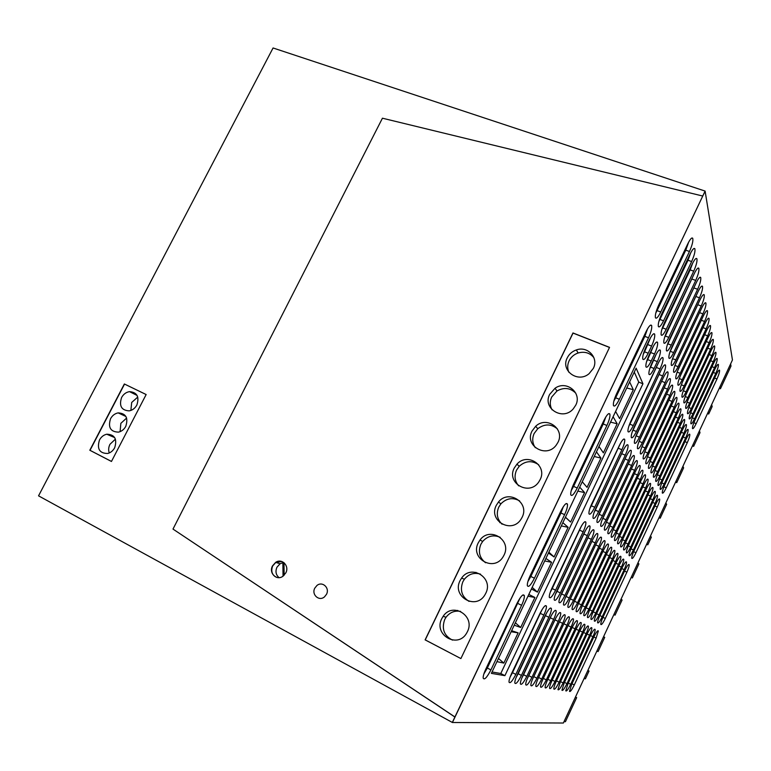 <?xml version="1.0" encoding="UTF-8"?>
<svg xmlns="http://www.w3.org/2000/svg" width="771" height="771" viewBox="0 0 771 771"><rect width="100%" height="100%" fill="white"/><g stroke="black" fill="none" stroke-linecap="round" stroke-linejoin="round"><path stroke-width="1.16" d="M575.484 697.013L576.65 697.62L565.432 721.704L563.996 721.685M575.282 697.447L576.65 697.62M563.37 723.025L452.413 722.494L705.108 191.083L702.747 196.036L705.137 191.256L732.45 359.961L563.37 723.025M636.133 368.162L491.378 673.372L504.899 675.656L642.947 383.785L636.133 368.162M692.223 279.15L695.712 280.413C698.266 274.611 699.316 270.573 698.834 268.298C698.015 267.364 696.483 269.146 694.247 273.638L666.915 331.414C664.477 336.898 663.465 340.743 663.87 342.97C664.727 344.088 666.375 342.208 668.794 337.351L665.325 336.021L694.632 272.847M695.712 280.413L668.794 337.351M693.437 415.077C691.529 419.366 690.681 422.248 690.883 423.713C691.462 424.329 692.705 422.681 694.613 418.769L715.767 373.424C717.743 368.962 718.62 365.984 718.389 364.481C717.84 363.931 716.664 365.502 714.862 369.203L693.437 415.077M695.018 420.06C693.139 424.281 692.3 427.105 692.503 428.531C693.062 429.119 694.276 427.491 696.155 423.636L716.972 378.985C718.909 374.61 719.777 371.689 719.555 370.215C719.015 369.695 717.859 371.256 716.095 374.899L695.018 420.06M691.809 409.931C689.862 414.287 689.004 417.227 689.226 418.74C689.814 419.376 691.076 417.709 693.013 413.748L714.534 367.671C716.538 363.141 717.425 360.096 717.184 358.544C716.616 357.975 715.421 359.565 713.589 363.314L691.809 409.931M690.122 404.611C688.146 409.044 687.269 412.032 687.501 413.593C688.108 414.258 689.399 412.581 691.365 408.553L713.252 361.734C715.295 357.118 716.192 354.005 715.941 352.414C715.353 351.817 714.139 353.426 712.279 357.224L690.122 404.611M688.368 399.099C686.363 403.609 685.477 406.674 685.718 408.273C686.344 408.967 687.665 407.271 689.669 403.175L711.922 355.595C714.013 350.892 714.919 347.711 714.65 346.073C714.052 345.456 712.809 347.075 710.92 350.93L688.368 399.099M686.566 393.403C684.523 397.99 683.626 401.113 683.877 402.761C684.523 403.493 685.862 401.778 687.905 397.624L710.554 349.244C712.683 344.444 713.599 341.206 713.31 339.51C712.693 338.864 711.431 340.503 709.513 344.415L686.566 393.403M684.696 387.495C682.614 392.179 681.709 395.359 681.969 397.065C682.634 397.826 684.002 396.101 686.084 391.87L709.137 342.671C711.305 337.785 712.231 334.46 711.932 332.715C711.296 332.05 710.004 333.698 708.057 337.669L684.696 387.495M682.759 381.375C680.639 386.146 679.714 389.403 679.993 391.157C680.677 391.957 682.075 390.203 684.195 385.914L707.672 335.857C709.879 330.875 710.823 327.482 710.505 325.68C709.85 324.986 708.53 326.653 706.554 330.682L682.759 381.375M680.745 375.034C678.586 379.891 677.651 383.226 677.94 385.037C678.653 385.866 680.08 384.103 682.229 379.737L706.149 328.803C708.395 323.714 709.359 320.244 709.021 318.384C708.347 317.662 706.997 319.339 704.993 323.435L680.745 375.034M678.653 368.451C676.456 373.395 675.512 376.807 675.82 378.677C676.543 379.554 678.008 377.771 680.205 373.328L704.569 321.478C706.862 316.293 707.836 312.737 707.479 310.809C706.785 310.058 705.417 311.754 703.364 315.908L678.653 368.451M676.485 361.618C674.24 366.659 673.285 370.147 673.613 372.085C674.365 373 675.859 371.198 678.095 366.678L702.93 313.884C705.272 308.583 706.265 304.94 705.889 302.955C705.166 302.174 703.759 303.89 701.687 308.101L676.485 361.618M674.24 354.506C671.946 359.652 670.972 363.228 671.319 365.232C672.09 366.196 673.623 364.375 675.907 359.778L701.234 306C703.624 300.584 704.627 296.845 704.222 294.792C703.48 293.973 702.053 295.707 699.933 299.986L674.24 354.506M671.888 347.123C669.556 352.376 668.573 356.038 668.929 358.101C669.739 359.113 671.3 357.281 673.632 352.598L699.461 297.808C701.909 292.267 702.921 288.441 702.497 286.311C701.735 285.453 700.27 287.207 698.112 291.554L671.888 347.123M669.45 339.433C667.069 344.791 666.067 348.55 666.452 350.689C667.281 351.749 668.891 349.899 671.262 345.129L697.62 289.279C700.126 283.622 701.157 279.69 700.704 277.483C699.904 276.596 698.41 278.36 696.223 282.774L669.45 339.433M664.727 484.978C662.944 488.959 662.144 491.638 662.308 493.026C662.896 493.691 664.197 491.946 666.231 487.802L687.298 442.621C689.149 438.477 689.968 435.702 689.785 434.285C689.216 433.678 687.973 435.336 686.055 439.268L664.727 484.978M662.646 481.037C660.834 485.075 660.015 487.812 660.188 489.228C660.795 489.922 662.125 488.168 664.188 483.947L685.612 438.053C687.481 433.851 688.32 431.008 688.127 429.553C687.549 428.917 686.277 430.603 684.33 434.593L662.646 481.037M660.487 476.96C658.646 481.065 657.817 483.851 658 485.306C658.617 486.038 659.976 484.255 662.087 479.976L683.867 433.341C685.776 429.061 686.624 426.17 686.412 424.667C685.814 424.011 684.523 425.708 682.537 429.755L660.487 476.96M658.251 472.739C656.381 476.912 655.543 479.755 655.736 481.258C656.372 482.02 657.759 480.217 659.909 475.861L682.065 428.464C684.002 424.108 684.86 421.168 684.638 419.617C684.031 418.932 682.711 420.648 680.697 424.763L658.251 472.739M655.938 468.382C654.039 472.623 653.191 475.514 653.394 477.056C654.049 477.866 655.466 476.044 657.653 471.611L680.195 423.424C682.171 419 683.039 415.993 682.807 414.403C682.181 413.68 680.841 415.405 678.779 419.597L655.938 468.382M653.548 463.872C651.62 468.18 650.763 471.129 650.965 472.719C651.64 473.558 653.095 471.727 655.321 467.207L678.268 418.21C680.273 413.699 681.159 410.635 680.918 408.996C680.263 408.245 678.894 409.989 676.803 414.239L653.548 463.872M651.071 459.188C649.115 463.573 648.238 466.58 648.459 468.219C649.153 469.105 650.637 467.255 652.912 462.658L676.273 412.803C678.316 408.225 679.212 405.083 678.952 403.397C678.287 402.607 676.88 404.38 674.75 408.697L651.071 459.188M648.507 454.341C646.512 458.793 645.626 461.868 645.857 463.564C646.57 464.489 648.093 462.61 650.406 457.935L674.201 407.213C676.283 402.549 677.189 399.339 676.919 397.595C676.234 396.776 674.798 398.559 672.63 402.954L648.507 454.341M645.838 449.32C643.814 453.84 642.918 456.981 643.159 458.726C643.891 459.699 645.452 457.81 647.813 453.04L672.052 401.412C674.172 396.66 675.097 393.383 674.808 391.591C674.105 390.724 672.64 392.526 670.423 396.998L645.838 449.32M643.072 444.096C641.009 448.703 640.103 451.912 640.354 453.714C641.115 454.736 642.706 452.818 645.125 447.961L669.826 395.398C671.994 390.56 672.919 387.206 672.62 385.346C671.888 384.44 670.394 386.261 668.139 390.82L643.072 444.096M640.2 438.67C638.099 443.364 637.183 446.64 637.444 448.5C638.234 449.58 639.863 447.643 642.33 442.689L667.522 389.153C669.72 384.218 670.664 380.787 670.356 378.869C669.594 377.925 668.062 379.766 665.758 384.392L640.2 438.67M637.222 433.042C635.082 437.812 634.148 441.157 634.417 443.084C635.237 444.221 636.904 442.265 639.429 437.215L665.122 382.667C667.368 377.636 668.322 374.128 667.994 372.142C667.214 371.15 665.643 373.01 663.291 377.723L637.222 433.042M634.109 427.173C631.931 432.03 630.986 435.461 631.276 437.456C632.114 438.651 633.829 436.675 636.412 431.519L662.626 375.93C664.92 370.793 665.884 367.198 665.537 365.146C664.727 364.105 663.127 365.984 660.728 370.784L634.109 427.173M630.88 421.072C628.664 426.016 627.7 429.524 627.999 431.587C628.876 432.859 630.63 430.864 633.28 425.592L660.034 368.914C662.376 363.681 663.359 359.99 662.983 357.869C662.144 356.771 660.506 358.669 658.058 363.555L630.88 421.072M634.08 550.667C632.384 554.436 631.613 556.98 631.748 558.31C632.355 559.052 633.762 557.192 635.95 552.73L657.268 507.01C659.022 503.097 659.822 500.456 659.658 499.088C659.07 498.403 657.74 500.177 655.658 504.417L634.08 550.667M631.468 547.795C629.753 551.612 628.963 554.195 629.107 555.563C629.734 556.344 631.17 554.465 633.405 549.925L655.08 503.473C656.863 499.502 657.673 496.813 657.499 495.406C656.892 494.683 655.533 496.485 653.423 500.784L631.468 547.795M628.77 544.818C627.025 548.692 626.235 551.323 626.38 552.73C627.025 553.539 628.49 551.641 630.765 547.024L652.815 499.81C654.627 495.782 655.446 493.035 655.273 491.59C654.646 490.838 653.259 492.659 651.1 497.035L628.77 544.818M625.985 541.743C624.211 545.666 623.402 548.354 623.556 549.8C624.221 550.648 625.724 548.73 628.047 544.018L650.483 496.023C652.314 491.937 653.143 489.142 652.96 487.648C652.324 486.867 650.907 488.698 648.71 493.151L625.985 541.743M623.093 538.563C621.301 542.543 620.482 545.27 620.645 546.755C621.33 547.661 622.852 545.714 625.233 540.914L648.064 492.11C649.924 487.956 650.763 485.113 650.57 483.581C649.914 482.752 648.469 484.612 646.223 489.142L623.093 538.563M620.106 535.267C618.284 539.295 617.455 542.08 617.619 543.613C618.323 544.557 619.894 542.591 622.313 537.705L645.558 488.062C647.457 483.841 648.305 480.94 648.103 479.36C647.428 478.492 645.944 480.372 643.66 484.988L620.106 535.267M617.002 531.845C615.152 535.941 614.314 538.775 614.487 540.355C615.21 541.358 616.819 539.363 619.296 534.38L642.966 483.87C644.893 479.572 645.751 476.613 645.539 474.994C644.845 474.078 643.332 475.977 641 480.68L617.002 531.845M613.793 528.308C611.914 532.462 611.066 535.353 611.239 536.982C611.991 538.033 613.629 536.009 616.174 530.93L640.287 479.523C642.243 475.158 643.11 472.141 642.889 470.464C642.176 469.51 640.624 471.428 638.243 476.218L613.793 528.308M610.459 524.627C608.55 528.848 607.693 531.797 607.876 533.474C608.647 534.582 610.333 532.539 612.926 527.354L637.501 475.013C639.487 470.58 640.373 467.496 640.142 465.771C639.4 464.768 637.81 466.706 635.381 471.582L610.459 524.627M606.989 520.81C605.062 525.099 604.185 528.106 604.377 529.831C605.177 531.007 606.902 528.935 609.562 523.644L634.61 470.339C636.634 465.829 637.53 462.687 637.289 460.894C636.518 459.844 634.899 461.8 632.413 466.783L606.989 520.81M603.394 516.849C601.428 521.196 600.551 524.261 600.744 526.053C601.573 527.287 603.336 525.196 606.064 519.789L631.613 465.482C633.675 460.904 634.581 457.685 634.321 455.844C633.531 454.726 631.863 456.711 629.319 461.781L603.394 516.849M599.655 512.725C597.66 517.139 596.764 520.271 596.976 522.121C597.824 523.422 599.636 521.312 602.43 515.78L628.49 460.441C630.591 455.777 631.507 452.49 631.247 450.582C630.427 449.416 628.722 451.411 626.119 456.596L599.655 512.725M595.771 508.436C593.737 512.917 592.832 516.117 593.044 518.025C593.921 519.413 595.79 517.274 598.653 511.616L625.252 455.198C627.392 450.447 628.317 447.093 628.047 445.118C627.199 443.884 625.445 445.908 622.775 451.199L595.771 508.436M591.714 503.974C589.651 508.523 588.736 511.79 588.957 513.765C589.863 515.23 591.781 513.072 594.72 507.279L621.879 449.744C624.057 444.906 625.002 441.475 624.712 439.431C623.835 438.121 622.033 440.174 619.306 445.571L591.714 503.974M603.057 617.166C601.447 620.722 600.696 623.132 600.802 624.414C601.447 625.214 602.941 623.228 605.302 618.448L626.881 572.178C628.548 568.478 629.319 565.972 629.184 564.661C628.577 563.9 627.141 565.798 624.895 570.347L603.057 617.166M599.905 615.383C598.286 618.978 597.525 621.436 597.631 622.746C598.286 623.585 599.828 621.571 602.238 616.704L624.182 569.682C625.869 565.933 626.65 563.389 626.515 562.03C625.879 561.24 624.423 563.158 622.13 567.793L599.905 615.383M596.658 613.533C595.01 617.176 594.248 619.672 594.354 621.021C595.029 621.908 596.6 619.865 599.067 614.901L621.387 567.109C623.103 563.302 623.893 560.71 623.749 559.322C623.103 558.493 621.609 560.43 619.267 565.153L596.658 613.533M593.294 611.625C591.627 615.316 590.846 617.85 590.962 619.238C591.656 620.173 593.265 618.111 595.79 613.041L618.506 564.439C620.241 560.584 621.04 557.944 620.886 556.517C620.221 555.64 618.699 557.606 616.308 562.416L593.294 611.625M589.815 609.649C588.119 613.388 587.338 615.962 587.454 617.388C588.167 618.371 589.815 616.28 592.388 611.114L615.518 561.683C617.282 557.78 618.082 555.091 617.937 553.617C617.253 552.701 615.692 554.686 613.253 559.582L589.815 609.649M586.211 607.606C584.495 611.384 583.695 614.005 583.82 615.48C584.553 616.511 586.239 614.4 588.88 609.119L612.425 558.83C614.217 554.869 615.027 552.132 614.872 550.619C614.169 549.646 612.569 551.66 610.073 556.662L586.211 607.606M582.471 605.486C580.736 609.312 579.927 611.981 580.052 613.494C580.814 614.593 582.539 612.444 585.237 607.056L609.225 555.872C611.037 551.853 611.866 549.068 611.702 547.506C610.979 546.485 609.341 548.528 606.787 553.626L582.471 605.486M578.597 603.279C576.833 607.163 576.014 609.88 576.149 611.432C576.93 612.588 578.703 610.42 581.469 604.907L605.91 552.807C607.75 548.73 608.589 545.897 608.415 544.287C607.664 543.208 605.987 545.27 603.385 550.475L578.597 603.279M574.568 600.995C572.786 604.927 571.957 607.693 572.092 609.292C572.901 610.516 574.713 608.319 577.556 602.691L602.469 549.627C604.339 545.492 605.187 542.601 605.004 540.943C604.233 539.806 602.517 541.897 599.848 547.208L574.568 600.995M570.395 598.624C568.584 602.604 567.745 605.428 567.89 607.076C568.709 608.367 570.579 606.141 573.489 600.378L598.894 546.331C600.792 542.138 601.65 539.189 601.467 537.474C600.676 536.279 598.903 538.389 596.176 543.815L570.395 598.624M566.059 596.156C564.218 600.195 563.37 603.067 563.514 604.763C564.362 606.141 566.28 603.876 569.268 597.988L595.183 542.909C597.111 538.65 597.978 535.643 597.795 533.879C596.976 532.607 595.164 534.746 592.359 540.298L566.059 596.156M561.539 593.593C559.679 597.679 558.821 600.609 558.965 602.363C559.842 603.818 561.818 601.534 564.883 595.491L591.328 539.343C593.284 535.026 594.171 531.961 593.969 530.14C593.121 528.8 591.261 530.959 588.389 536.626L561.539 593.593M556.835 590.923C554.947 595.067 554.079 598.045 554.224 599.857C555.139 601.409 557.173 599.086 560.324 592.909L587.319 535.643C589.314 531.258 590.2 528.125 589.998 526.246C589.121 524.829 587.213 527.017 584.264 532.819L556.835 590.923M551.94 588.148C550.031 592.34 549.145 595.376 549.289 597.246C550.234 598.894 552.325 596.552 555.573 590.21L583.146 531.788C585.17 527.335 586.076 524.145 585.864 522.198C584.958 520.695 582.992 522.911 579.965 528.848L551.94 588.148M571.648 684.475L569.48 691.346C570.145 692.194 571.754 690.064 574.289 684.956L596.128 638.128L598.354 630.996C597.708 630.177 596.185 632.201 593.766 637.077L571.648 684.475M567.957 683.81L565.769 690.787C566.454 691.683 568.092 689.525 570.694 684.301L592.909 636.701C594.508 633.174 595.251 630.755 595.145 629.454C594.489 628.596 592.928 630.659 590.461 635.622L567.957 683.81M564.141 683.125L561.924 690.199C562.628 691.153 564.305 688.956 566.964 683.636L589.574 635.237C591.193 631.661 591.945 629.203 591.839 627.873C591.164 626.968 589.564 629.049 587.039 634.119L564.141 683.125M560.189 682.412L557.944 689.602C558.667 690.594 560.392 688.378 563.119 682.933L586.124 633.714C587.762 630.1 588.533 627.604 588.418 626.235C587.724 625.281 586.085 627.392 583.502 632.567L560.189 682.412M556.103 681.67C554.503 685.178 553.751 687.616 553.829 688.975C554.571 690.026 556.344 687.78 559.129 682.219L582.558 632.143C584.216 628.481 584.996 625.946 584.881 624.539C584.167 623.537 582.49 625.667 579.84 630.948L556.103 681.67M551.863 680.909C550.253 684.455 549.482 686.922 549.569 688.32C550.33 689.438 552.142 687.154 555.004 681.477L578.857 630.514C580.544 626.804 581.334 624.231 581.209 622.785C580.476 621.725 578.761 623.893 576.053 629.281L551.863 680.909M547.468 680.118C545.839 683.704 545.058 686.209 545.145 687.655C545.935 688.831 547.795 686.518 550.725 680.706L575.031 628.837C576.737 625.079 577.537 622.448 577.412 620.963C576.66 619.845 574.896 622.043 572.121 627.555L547.468 680.118M542.919 679.29C541.261 682.923 540.481 685.467 540.558 686.951C541.377 688.195 543.285 685.853 546.292 679.906L571.06 627.083C572.795 623.276 573.595 620.616 573.479 619.084C572.699 617.899 570.887 620.125 568.044 625.753L542.919 679.29M538.187 678.441C536.51 682.104 535.72 684.696 535.806 686.219C536.635 687.549 538.601 685.159 541.685 679.068L566.945 625.271C568.699 621.416 569.518 618.708 569.393 617.128C568.593 615.875 566.733 618.13 563.813 623.893L538.187 678.441M533.272 677.555C531.576 681.256 530.776 683.896 530.862 685.467C531.72 686.865 533.734 684.446 536.915 678.21L562.676 623.392C564.459 619.489 565.278 616.723 565.153 615.104C564.324 613.783 562.416 616.068 559.418 621.956L533.272 677.555M528.164 676.63C526.448 680.379 525.639 683.058 525.726 684.677C526.612 686.161 528.684 683.713 531.951 677.314L558.243 621.436C560.035 617.484 560.874 614.67 560.739 613.003C559.891 611.596 557.925 613.909 554.85 619.951L528.164 676.63M522.854 675.675C521.119 679.463 520.29 682.19 520.377 683.848C521.292 685.429 523.432 682.942 526.786 676.389L553.626 619.402C555.448 615.403 556.296 612.54 556.161 610.815C555.284 609.331 553.26 611.673 550.108 617.86L522.854 675.675M517.322 674.673C515.558 678.509 514.729 681.275 514.806 682.99C515.751 684.667 517.958 682.142 521.418 675.415L548.827 617.292C550.677 613.244 551.535 610.324 551.39 608.541C550.484 606.96 548.412 609.341 545.155 615.682L517.322 674.673M511.549 673.632C509.776 677.507 508.927 680.321 509.014 682.084C509.988 683.877 512.252 681.323 515.828 674.403L543.825 615.094C545.704 610.989 546.572 608.02 546.427 606.179C545.492 604.503 543.353 606.912 540.008 613.408L511.549 673.632M690.161 269.898L693.717 271.17C696.338 265.234 697.398 261.08 696.888 258.719C696.03 257.745 694.469 259.548 692.194 264.106L664.265 323.068C661.778 328.668 660.747 332.619 661.181 334.922C662.067 336.098 663.754 334.209 666.231 329.256L662.684 327.906L690.161 269.898L692.743 262.988M693.717 271.17L666.231 329.256M688.011 260.251L691.635 261.542C694.324 255.452 695.394 251.182 694.854 248.725C693.967 247.713 692.368 249.525 690.045 254.17L661.508 314.356C658.964 320.071 657.914 324.138 658.367 326.528C659.292 327.762 661.026 325.854 663.552 320.813L659.937 319.445L688.011 260.251L690.758 252.743M691.635 261.542L663.552 320.813M685.766 250.18L689.467 251.481C692.223 245.245 693.312 240.851 692.734 238.297C691.809 237.237 690.17 239.068 687.809 243.79L658.617 305.249C656.015 311.108 654.955 315.281 655.437 317.768C656.4 319.069 658.174 317.141 660.757 311.995L657.065 310.607L685.766 250.18L688.676 242.084M689.467 251.481L660.757 311.995M517.967 603.51L521.591 605.302C523.567 600.995 524.492 597.785 524.347 595.684C523.278 593.516 520.839 596.06 517.042 603.298L485.846 668.997C483.976 673.025 483.089 676.032 483.157 678.037C484.265 680.369 486.858 677.661 490.925 669.912L487.33 668.033L520.136 597.891M521.591 605.302L490.925 669.912M560.951 512.994L564.594 514.662C566.752 509.93 567.716 506.451 567.475 504.205C566.434 502.287 564.208 504.6 560.816 511.163L530.13 575.764C528.106 580.178 527.171 583.454 527.325 585.594C528.395 587.724 530.776 585.266 534.438 578.211L530.814 576.457L560.951 512.994L563.35 506.624M564.594 514.662L534.438 578.211M603.24 423.963L606.902 425.496C609.244 420.301 610.247 416.523 609.9 414.162C608.888 412.524 606.873 414.653 603.847 420.561L573.672 484.082C571.465 488.93 570.492 492.496 570.752 494.77C571.793 496.649 573.952 494.394 577.238 488.014L573.595 486.385L603.24 423.963L605.823 416.918M606.902 425.496L577.238 488.014M644.835 336.368L648.517 337.785C651.071 332.089 652.112 328.003 651.649 325.526C650.676 324.186 648.854 326.152 646.175 331.443L616.501 393.923C614.101 399.262 613.08 403.117 613.446 405.517C614.458 407.107 616.414 405.035 619.344 399.291L615.672 397.788L644.835 336.368L647.601 328.745M648.517 337.785L619.344 399.291M647.977 344.666L651.582 346.073C654.078 340.493 655.099 336.513 654.666 334.142C653.731 332.86 651.958 334.816 649.336 340.001L645.886 347.268C643.419 352.8 642.388 356.751 642.802 359.113C643.746 360.452 645.539 358.486 648.189 353.234L644.585 351.817L650.589 337.582M651.582 346.073L648.189 353.234M650.984 352.626L654.521 354.005C656.959 348.54 657.971 344.666 657.557 342.382C656.651 341.168 654.926 343.105 652.372 348.184L648.989 355.315C646.57 360.732 645.558 364.577 645.953 366.851C646.859 368.114 648.613 366.177 651.196 361.021L647.659 359.633L653.451 346.073M654.521 354.005L651.196 361.021M653.866 360.25L657.335 361.609C659.716 356.269 660.718 352.492 660.323 350.285C659.456 349.128 657.769 351.046 655.273 356.029L651.967 363.016C649.596 368.316 648.604 372.075 648.97 374.263C649.847 375.467 651.553 373.54 654.078 368.49L650.618 367.121L656.169 354.246M657.335 361.609L654.078 368.49M587.743 670.693L589.025 671.03L585.391 678.837L584.081 678.547M730.619 363.883L730.995 366.09L720.442 388.757L720.008 386.685M708.173 412.08L708.694 414.008L712.153 406.568L711.662 404.602M693.023 444.626L693.63 446.351L700.01 432.647L699.442 430.835M676.013 481.152L676.726 482.656L683.617 467.852L682.942 466.262M659.359 516.907L660.178 518.199L666.645 504.311L665.865 502.933M646.609 544.287L647.785 544.818L651.331 537.194L650.454 536.028M647.785 544.818L646.888 543.69M631.189 577.402L632.355 577.951L631.362 577.036M632.355 577.951L638.899 563.909L637.935 562.897M613.87 614.583L615.046 615.152L613.928 614.458M615.046 615.152L622.101 599.983L621.031 599.202M603.529 636.779L604.715 637.328L598.084 651.562L596.86 651.1M500.1 522.102L499.82 522.68L500.1 522.102M475.986 572.333L475.505 573.345L475.986 572.333M457.704 610.41L457.386 611.075L457.704 610.41M642.947 383.785L638.745 382.098L634.273 372.085M504.899 675.656L500.774 673.507L638.745 382.098M664.554 337.553L665.325 336.021M680.301 375.997L703.46 326.682M677.574 370.938L702.458 317.835M675.03 365.078L701.147 309.248M672.485 358.775L675.907 359.778M672.62 358.496L699.683 300.526M669.912 352.068L670.288 351.297L673.632 352.598M670.288 351.297L698.102 291.583M667.281 344.984L667.85 343.818L671.262 345.129M667.85 343.818L696.415 282.359M645.404 450.283L669.382 399.205M641.992 446.592L667.744 391.658M638.783 442.053L639.13 441.34L642.33 442.689M639.13 441.34L665.749 384.43M635.555 437.09L636.171 435.846L639.429 437.215M636.171 435.846L663.561 377.164M632.239 431.827L633.087 430.131L636.412 431.519M633.087 430.131L661.229 369.752M628.828 426.267L629.888 424.185L633.28 425.592M629.888 424.185L658.762 362.129M610.006 525.61L634.851 472.71M605.987 523.133L606.42 522.218L609.562 523.644M606.42 522.218L632.528 466.513M602.103 519.905L602.874 518.343L606.064 519.789M602.874 518.343L629.791 460.817M598.132 516.387L599.183 514.315L602.43 515.78M599.183 514.315L626.852 455.112M594.046 512.638L595.337 510.123L598.653 511.616M595.337 510.123L623.749 449.271M589.825 508.667L591.347 505.766L594.72 507.279M591.347 505.766L620.491 443.258M574.212 601.785L574.491 601.207L577.556 602.691M574.491 601.207L599.838 547.237M569.567 600.503L570.376 598.874L573.489 600.378M570.376 598.874L596.725 542.678M564.95 598.72L566.097 596.446L569.268 597.988M566.097 596.446L593.246 538.524M560.218 596.715L561.654 593.93L564.883 595.491M561.654 593.93L589.555 534.351M555.322 594.557L557.028 591.309L560.324 592.909M557.028 591.309L585.671 530.091M550.263 592.244L552.219 588.581L555.573 590.21M552.219 588.581L581.604 525.716M591.839 627.864L591.28 627.594M538.168 678.48L538.64 677.497L541.685 679.068M538.64 677.497L564.179 623.141M532.722 678.779L533.811 676.61L536.915 678.21M533.811 676.61L560.324 620.154M527.325 678.538L528.79 675.685L531.951 677.314M528.79 675.685L556.103 617.494M521.784 678.133L523.576 674.721L526.786 676.389M523.576 674.721L551.65 614.872M516.059 677.622L518.151 673.719L521.418 675.415M518.151 673.719L546.976 612.232M510.123 677.034L512.493 672.678L515.828 674.403M512.493 672.678L542.09 609.533M661.74 329.766L662.684 327.906M658.82 321.613L659.937 319.445M655.784 313.065L657.065 310.607M483.841 674.037L487.33 668.033M527.875 581.613L530.814 576.457M571.205 490.674L573.595 486.385M613.841 401.171L615.672 397.788M643.265 354.342L644.585 351.817M646.522 361.85L647.659 359.633M649.654 369.01L650.618 367.121M587.859 670.442L589.025 671.03M719.256 388.295L720.442 388.757M707.508 413.526L708.694 414.008M692.445 445.86L693.63 446.351M675.541 482.154L676.726 482.656M659.003 517.678L660.178 518.199M603.548 636.759L604.715 637.328M124.353 383.977L146.153 394.55L124.545 384.074L90.024 450.331L111.467 461.434L90.024 450.331L124.545 384.074L89.812 450.245L124.353 383.977L146.153 394.54L111.458 461.463L89.812 450.245M609.504 347.451L573.036 333.082L609.504 347.451L573.036 333.082L425.226 639.901L460.885 658.569L609.543 347.364L572.969 332.956L425.226 639.901L460.885 658.569L425.11 639.872L460.885 658.569M272.664 565.953C270.688 571.398 272.067 575.224 276.799 577.421C272.067 575.224 270.688 571.398 272.664 565.953L275.825 562.416L272.664 565.953M283.044 576.178L282.861 562.657L280.075 563.746L275.825 562.416L281.858 561.5L275.661 562.358L272.5 565.904C268.568 572.959 276.567 581.035 282.87 576.294L285.8 572.901C289.645 565.914 281.926 557.953 275.661 562.358M492.033 671.984L500.774 673.507M496.938 661.634L503.829 663.089L518.141 632.875L511.616 630.697M514.228 625.185L520.685 627.488L534.91 597.467L528.81 594.451M531.402 588.977L537.445 592.118L551.573 562.281L545.887 558.445M548.46 553.009L554.089 556.97L568.131 527.325L562.849 522.671M615.595 411.454L619.624 418.605L633.309 389.702L629.618 381.905M598.98 446.505L603.394 452.866L617.166 423.78L613.09 416.754M582.25 481.769L587.059 487.349L600.927 458.08L596.455 451.835M565.413 517.274L570.627 522.054L584.582 492.592L579.705 487.137M441.802 618.602C433.138 634.764 457.839 649.249 466.725 632.962L467.39 631.728C475.668 616 452.596 601.592 443.132 616.337L441.802 618.602M593.352 368.355C598.942 357.821 587.598 345.678 576.351 349.938C572.227 351.383 569.2 354.024 567.273 357.84C560.344 370.552 577.865 383.438 589.092 373.675L593.352 368.355M575.725 405.209C582.327 392.844 566.367 379.93 555.043 388.247L549.713 394.338C542.129 408.283 562.84 421.274 573.248 408.871L575.725 405.209M557.982 442.313C565.153 428.869 546.523 415.685 535.662 426.286L532.029 431.076C524.107 445.725 546.427 458.832 556.267 445.079L557.982 442.313M540.114 479.668C547.651 465.501 527.364 452.124 516.946 464.152L514.238 468.064C506.075 483.176 529.34 496.476 538.813 481.885L540.114 479.668M522.121 517.293C529.908 502.596 508.542 489.007 498.471 502.008L496.312 505.313C487.995 520.762 511.838 534.313 521.071 519.134L522.121 517.293M504.003 555.168C511.992 540.066 489.874 526.236 480.054 539.951L478.271 542.813C469.809 558.541 494.057 572.371 503.126 556.758L504.003 555.168M485.759 593.313C493.903 577.874 471.235 563.774 461.627 578.048L460.094 580.573C451.527 596.532 476.044 610.68 485.007 594.701L485.759 593.313M498.442 658.463L503.829 663.089M511.134 631.719L518.141 632.875M515.365 622.795L520.685 627.488M527.962 596.224L534.91 597.467M532.173 587.357L537.445 592.118M544.692 560.96L551.573 562.281M548.865 552.152L554.089 556.97M561.307 525.918L568.131 527.325M626.736 387.967L633.309 389.702M610.536 422.132L617.166 423.78M594.229 456.509L600.927 458.08M565.461 517.168L570.627 522.054M577.826 491.098L584.582 492.592M460.634 611.393C454.726 610.372 449.859 612.319 446.043 617.234L444.722 619.479C441.446 628.857 444.029 635.738 452.49 640.123M480.516 574.135C474.136 572.275 468.758 573.981 464.373 579.272L462.86 581.768C459.738 590.172 461.81 596.715 469.067 601.409M500.196 537.31C493.498 534.534 487.648 535.932 482.636 541.483L480.863 544.316C477.943 551.766 479.514 557.915 485.566 562.753M519.596 500.871C512.773 497.189 506.537 498.172 500.89 503.839L498.75 507.125C496.061 513.688 497.17 519.384 502.075 524.213M538.669 464.759C531.961 460.239 525.475 460.75 519.211 466.291L516.522 470.175C514.064 475.938 514.768 481.152 518.642 485.836M557.394 428.888C551.111 423.732 544.567 423.684 537.763 428.734L534.158 433.485C531.951 438.526 532.327 443.258 535.296 447.681M575.802 393.22C570.318 387.803 564.044 387.061 556.98 390.993L551.689 397.036C549.704 401.45 549.829 405.71 552.055 409.815M593.901 357.696C589.863 352.79 584.591 351.229 578.105 352.993C574.019 354.429 571.012 357.04 569.094 360.828C567.331 364.702 567.254 368.509 568.882 372.268M99.478 439.99C96.77 448.915 99.507 453.406 107.689 453.483C110.696 452.683 113.019 450.784 114.677 447.768C117.356 438.998 114.715 434.487 106.745 434.218C103.622 434.94 101.203 436.868 99.478 439.99M110.552 418.711C107.863 427.394 110.504 431.866 118.483 432.136C121.625 431.403 124.064 429.476 125.789 426.344C128.458 417.834 125.914 413.343 118.156 412.88C114.889 413.535 112.354 415.473 110.552 418.711M121.587 397.528C118.907 405.951 121.452 410.394 129.22 410.866C132.506 410.22 135.06 408.264 136.862 405.016C139.512 396.757 137.065 392.294 129.528 391.639C126.116 392.198 123.466 394.164 121.587 397.528M115.428 439.133L109.964 444.289C108.509 447.247 108.277 450.139 109.28 452.953M126.627 418.055L120.854 423.337L120.083 431.664M137.768 397.065L131.696 402.452L130.858 410.442M314.79 588.148C311.224 594.614 319.165 601.727 324.543 596.812L326.499 594.306C330.007 587.907 322.307 580.862 316.929 585.507L314.79 588.148C311.224 594.614 319.165 601.727 324.543 596.812L326.499 594.306C330.007 587.907 322.307 580.862 316.929 585.507L314.79 588.148M280.075 563.746L276.934 567.254C275.199 571.465 275.902 574.925 279.044 577.643M282.861 562.657L283.516 575.802M283.969 562.724L283.342 562.811M284.133 575.233L283.969 562.657M452.298 722.494L702.747 196.036L382.435 118.204L172.993 529.079L454.9 717.03L702.747 196.036L382.435 118.204L172.993 529.079L455.015 717.04L452.413 722.494L38.55 495.84L273.069 47.975L705.108 191.083M572.969 332.956L425.11 639.872M573.036 333.082L425.226 639.901M124.545 384.074L146.153 394.55M111.467 461.434L90.024 450.331M692.271 417.824L694.613 418.769M713.339 372.47L715.767 373.424M693.89 422.71L696.155 423.636M714.611 378.06L716.972 378.985M690.604 412.764L693.013 413.748M712.009 366.697L714.534 367.671M688.869 407.541L691.365 408.553M710.64 360.732L713.252 361.734M687.086 402.144L689.669 403.175M709.224 354.554L711.922 355.595M685.236 396.554L687.905 397.624M707.759 348.174L710.554 349.244M683.318 390.772L686.084 391.87M706.236 341.563L709.137 342.671M681.333 384.777L684.195 385.914M704.655 334.72L707.672 335.857M679.27 378.561L682.229 379.737M703.027 327.627L706.149 328.803M677.131 372.123L680.205 373.328M701.398 320.293L704.569 321.478M674.904 365.435L678.095 366.678M699.702 312.689L702.93 313.884M697.938 304.786L701.234 306M696.107 296.575L699.461 297.808M694.208 288.036L697.62 289.279M663.927 486.809L666.231 487.802M684.947 441.648L687.298 442.621M661.817 482.925L664.188 483.947M683.183 437.051L685.612 438.053M659.629 478.916L662.087 479.976M681.352 432.3L683.867 433.341M657.364 474.772L659.909 475.861M679.463 427.394L682.065 428.464M655.022 470.483L657.653 471.611M677.507 422.315L680.195 423.424M652.603 466.05L655.321 467.207M675.473 417.063L678.268 418.21M650.088 461.453L652.912 462.658M673.382 411.627L676.273 412.803M647.486 456.692L650.406 457.935M671.204 405.999L674.201 407.213M644.787 451.758L647.813 453.04M668.949 400.159L672.052 401.412M641.983 446.631L645.125 447.961M666.674 394.126L669.826 395.398M664.303 387.871L667.522 389.153M661.846 381.366L665.122 382.667M659.292 374.6L662.626 375.93M656.632 367.574L660.034 368.914M633.627 551.67L635.95 552.73M654.926 505.988L657.268 507.01M631.006 548.827L633.405 549.925M652.661 502.413L655.08 503.473M628.288 545.887L630.765 547.024M650.319 498.712L652.815 499.81M625.483 542.851L628.047 544.018M647.891 494.895L650.483 496.023M622.573 539.71L625.233 540.914M645.385 490.944L648.064 492.11M619.566 536.452L622.313 537.705M642.783 486.848L645.558 488.062M616.443 533.079L619.296 534.38M640.084 482.617L642.966 483.87M613.215 529.581L616.174 530.93M637.299 478.222L640.287 479.523M609.861 525.957L612.926 527.354M634.408 473.683L637.501 475.013M631.468 468.98L634.61 470.339M628.404 464.103L631.613 465.482M625.233 459.044L628.49 460.441M621.927 453.772L625.252 455.198M618.496 448.298L621.879 449.744M602.98 617.32L605.302 618.448M624.549 571.089L626.881 572.178M599.838 615.537L602.238 616.704M621.773 568.564L624.182 569.682M596.581 613.697L599.067 614.901M618.901 565.943L621.387 567.109M593.217 611.798L595.79 613.041M615.923 563.244L618.506 564.439M589.738 609.822L592.388 611.114M612.849 560.44L615.518 561.683M586.124 607.779L588.88 609.119M609.659 557.549L612.425 558.83M582.384 605.669L585.237 607.056M606.363 554.542L609.225 555.872M578.501 603.471L581.469 604.907M602.932 551.429L605.91 552.807M599.395 548.21L602.469 549.627M595.761 544.885L598.894 546.331M592.003 541.435L595.183 542.909M588.09 537.85L591.328 539.343M584.013 534.12L587.319 535.643M579.782 530.246L583.146 531.788M571.976 683.771L574.289 684.956M593.815 636.981L596.128 638.128M568.304 683.077L570.694 684.301M590.509 635.516L592.909 636.701M564.497 682.364L566.964 683.636M587.088 634.013L589.574 635.237M560.556 681.622L563.119 682.933M583.56 632.451L586.124 633.714M556.479 680.86L559.129 682.219M579.898 630.832L582.558 632.143M552.258 680.061L555.004 681.477M576.11 629.165L578.857 630.514M547.882 679.241L550.725 680.706M572.178 627.43L575.031 628.837M543.343 678.384L546.292 679.906M568.111 625.628L571.06 627.083M563.89 623.768L566.945 625.271M559.563 621.86L562.676 623.392M555.072 619.874L558.243 621.436M550.398 617.812L553.626 619.402M545.54 615.672L548.827 617.292M540.481 613.437L543.825 615.094M698.112 268.038L698.834 268.298M710.004 325.487L710.505 325.68M708.491 318.192L709.021 318.384M706.93 310.607L707.479 310.809M705.301 302.743L705.889 302.955M703.615 294.57L704.222 294.792M701.851 286.08L702.497 286.311M700.02 277.242L700.704 277.483M682.316 414.2L682.807 414.403M680.398 408.784L680.918 408.996M678.403 403.175L678.952 403.397M676.34 397.364L676.919 397.595M674.201 391.34L674.808 391.591M671.975 385.095L672.62 385.346M669.671 378.6L670.356 378.869M667.272 371.853L667.994 372.142M664.766 364.847L665.537 365.146M662.164 357.551L662.983 357.869M654.781 491.378L655.273 491.59M652.439 487.426L652.96 487.648M650.03 483.34L650.57 483.581M647.524 479.109L648.103 479.36M644.932 474.724L645.539 474.994M642.243 470.185L642.889 470.464M639.458 465.472L640.142 465.771M636.557 460.586L637.289 460.894M633.55 455.507L634.321 455.844M630.418 450.235L631.247 450.582M627.16 444.751L628.047 445.118M623.768 439.036L624.712 439.431M626.013 561.799L626.515 562.03M623.219 559.081L623.749 559.322M620.327 556.257L620.886 556.517M617.34 553.347L617.937 553.617M614.246 550.33L614.872 550.619M611.037 547.198L611.702 547.506M607.712 543.96L608.415 544.287M604.252 540.596L605.004 540.943M600.667 537.108L601.467 537.474M596.947 533.484L597.795 533.879M593.063 529.725L593.969 530.14M589.034 525.803L589.998 526.246M584.823 521.726L585.864 522.198M597.843 630.745L598.354 630.996M594.614 629.194L595.145 629.454M587.82 625.936L588.418 626.235M584.245 624.231L584.881 624.539M580.544 622.457L581.209 622.785M576.708 620.616L577.412 620.963M572.728 618.708L573.479 619.084M568.593 616.733L569.393 617.128M564.295 614.68L565.153 615.104M559.833 612.55L560.739 613.003M555.197 610.333L556.161 610.815M550.359 608.03L551.39 608.541M545.319 605.63L546.427 606.179M696.117 258.449L696.888 258.719M694.045 248.445L694.854 248.725M691.876 237.998L692.734 238.297M522.863 594.961L524.347 595.684M566.087 503.588L567.475 504.205M608.666 413.651L609.9 414.162M650.589 325.131L651.649 325.526M653.673 333.756L654.666 334.142M656.632 342.025L657.557 342.382M659.456 349.947L660.323 350.285M446.043 617.234L443.132 616.337M464.373 579.272L461.627 578.048M482.636 541.483L480.054 539.951M500.89 503.839L498.471 502.008M519.211 466.291L516.946 464.152M537.763 428.734L535.662 426.286M556.98 390.993L555.043 388.247M578.105 352.993L576.351 349.938M114.686 437.581L106.745 434.218M125.914 416.475L118.156 412.88M137.093 395.436L129.528 391.639"/></g></svg>
